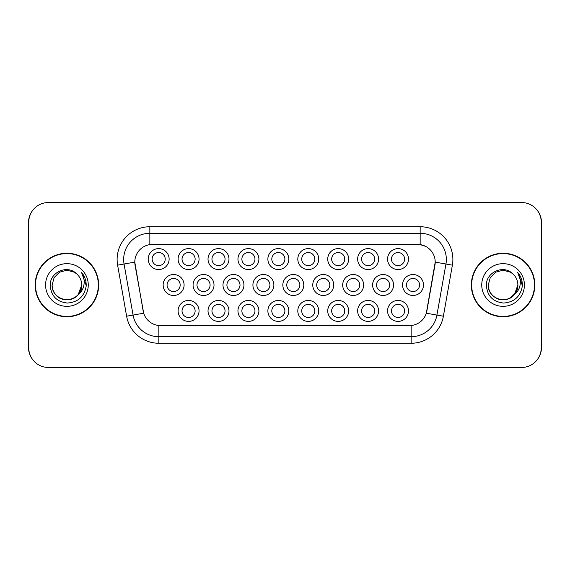 <?xml version="1.0" encoding="UTF-8"?>
<svg xmlns="http://www.w3.org/2000/svg" width="570" height="570" viewBox="0 0 570 570"><rect width="100%" height="100%" fill="white"/><g stroke="black" fill="none" stroke-linecap="round" stroke-linejoin="round"><path stroke-width="0.85" d="M199.051 310.921A10.474 10.474 0 0 1 188.577 321.387A10.474 10.474 0 0 1 178.104 310.921A10.474 10.474 0 0 1 188.577 300.447A10.474 10.474 0 0 1 199.051 310.921M182.037 310.921A6.548 6.548 0 0 0 188.577 317.462A6.548 6.548 0 0 0 195.125 310.921A6.548 6.548 0 0 0 188.577 304.373A6.548 6.548 0 0 0 182.037 310.921M288.819 310.921A10.474 10.474 0 0 1 278.352 321.387A10.474 10.474 0 0 1 267.879 310.921A10.474 10.474 0 0 1 278.352 300.447A10.474 10.474 0 0 1 288.819 310.921M271.805 310.921A6.548 6.548 0 0 0 278.352 317.462A6.548 6.548 0 0 0 284.893 310.921A6.548 6.548 0 0 0 278.352 304.373A6.548 6.548 0 0 0 271.805 310.921M318.744 310.921A10.474 10.474 0 0 1 308.277 321.387A10.474 10.474 0 0 1 297.804 310.921A10.474 10.474 0 0 1 308.277 300.447A10.474 10.474 0 0 1 318.744 310.921M301.73 310.921A6.548 6.548 0 0 0 308.277 317.462A6.548 6.548 0 0 0 314.818 310.921A6.548 6.548 0 0 0 308.277 304.373A6.548 6.548 0 0 0 301.73 310.921M348.669 310.921A10.474 10.474 0 0 1 338.195 321.387A10.474 10.474 0 0 1 327.729 310.921A10.474 10.474 0 0 1 338.195 300.447A10.474 10.474 0 0 1 348.669 310.921M331.655 310.921A6.548 6.548 0 0 0 338.195 317.462A6.548 6.548 0 0 0 344.743 310.921A6.548 6.548 0 0 0 338.195 304.373A6.548 6.548 0 0 0 331.655 310.921M258.901 310.921A10.474 10.474 0 0 1 248.427 321.387A10.474 10.474 0 0 1 237.954 310.921A10.474 10.474 0 0 1 248.427 300.447A10.474 10.474 0 0 1 258.901 310.921M241.88 310.921A6.548 6.548 0 0 0 248.427 317.462A6.548 6.548 0 0 0 254.968 310.921A6.548 6.548 0 0 0 248.427 304.373A6.548 6.548 0 0 0 241.88 310.921M228.976 310.921A10.474 10.474 0 0 1 218.502 321.387A10.474 10.474 0 0 1 208.029 310.921A10.474 10.474 0 0 1 218.502 300.447A10.474 10.474 0 0 1 228.976 310.921M211.955 310.921A6.548 6.548 0 0 0 218.502 317.462A6.548 6.548 0 0 0 225.05 310.921A6.548 6.548 0 0 0 218.502 304.373A6.548 6.548 0 0 0 211.955 310.921M378.594 310.921A10.474 10.474 0 0 1 368.12 321.387A10.474 10.474 0 0 1 357.647 310.921A10.474 10.474 0 0 1 368.12 300.447A10.474 10.474 0 0 1 378.594 310.921M361.579 310.921A6.548 6.548 0 0 0 368.12 317.462A6.548 6.548 0 0 0 374.668 310.921A6.548 6.548 0 0 0 368.12 304.373A6.548 6.548 0 0 0 361.579 310.921M408.519 310.921A10.474 10.474 0 0 1 398.045 321.387A10.474 10.474 0 0 1 387.572 310.921A10.474 10.474 0 0 1 398.045 300.447A10.474 10.474 0 0 1 408.519 310.921M391.497 310.921A6.548 6.548 0 0 0 398.045 317.462A6.548 6.548 0 0 0 404.593 310.921A6.548 6.548 0 0 0 398.045 304.373A6.548 6.548 0 0 0 391.497 310.921M184.089 285A10.474 10.474 0 0 1 173.615 295.474A10.474 10.474 0 0 1 163.141 285A10.474 10.474 0 0 1 173.615 274.526A10.474 10.474 0 0 1 184.089 285M167.074 285A6.548 6.548 0 0 0 173.615 291.548A6.548 6.548 0 0 0 180.163 285A6.548 6.548 0 0 0 173.615 278.452A6.548 6.548 0 0 0 167.074 285M214.014 285A10.474 10.474 0 0 1 203.54 295.474A10.474 10.474 0 0 1 193.066 285A10.474 10.474 0 0 1 203.54 274.526A10.474 10.474 0 0 1 214.014 285M196.992 285A6.548 6.548 0 0 0 203.54 291.548A6.548 6.548 0 0 0 210.088 285A6.548 6.548 0 0 0 203.54 278.452A6.548 6.548 0 0 0 196.992 285M303.781 285A10.474 10.474 0 0 1 293.315 295.474A10.474 10.474 0 0 1 282.841 285A10.474 10.474 0 0 1 293.315 274.526A10.474 10.474 0 0 1 303.781 285M286.767 285A6.548 6.548 0 0 0 293.315 291.548A6.548 6.548 0 0 0 299.856 285A6.548 6.548 0 0 0 293.315 278.452A6.548 6.548 0 0 0 286.767 285M243.939 285A10.474 10.474 0 0 1 233.465 295.474A10.474 10.474 0 0 1 222.991 285A10.474 10.474 0 0 1 233.465 274.526A10.474 10.474 0 0 1 243.939 285M226.917 285A6.548 6.548 0 0 0 233.465 291.548A6.548 6.548 0 0 0 240.013 285A6.548 6.548 0 0 0 233.465 278.452A6.548 6.548 0 0 0 226.917 285M273.864 285A10.474 10.474 0 0 1 263.39 295.474A10.474 10.474 0 0 1 252.916 285A10.474 10.474 0 0 1 263.39 274.526A10.474 10.474 0 0 1 273.864 285M256.842 285A6.548 6.548 0 0 0 263.39 291.548A6.548 6.548 0 0 0 269.931 285A6.548 6.548 0 0 0 263.39 278.452A6.548 6.548 0 0 0 256.842 285M393.557 285A10.474 10.474 0 0 1 383.083 295.474A10.474 10.474 0 0 1 372.609 285A10.474 10.474 0 0 1 383.083 274.526A10.474 10.474 0 0 1 393.557 285M376.542 285A6.548 6.548 0 0 0 383.083 291.548A6.548 6.548 0 0 0 389.631 285A6.548 6.548 0 0 0 383.083 278.452A6.548 6.548 0 0 0 376.542 285M363.632 285A10.474 10.474 0 0 1 353.158 295.474A10.474 10.474 0 0 1 342.691 285A10.474 10.474 0 0 1 353.158 274.526A10.474 10.474 0 0 1 363.632 285M346.617 285A6.548 6.548 0 0 0 353.158 291.548A6.548 6.548 0 0 0 359.706 285A6.548 6.548 0 0 0 353.158 278.452A6.548 6.548 0 0 0 346.617 285M333.707 285A10.474 10.474 0 0 1 323.233 295.474A10.474 10.474 0 0 1 312.766 285A10.474 10.474 0 0 1 323.233 274.526A10.474 10.474 0 0 1 333.707 285M316.692 285A6.548 6.548 0 0 0 323.233 291.548A6.548 6.548 0 0 0 329.781 285A6.548 6.548 0 0 0 323.233 278.452A6.548 6.548 0 0 0 316.692 285M423.482 285A10.474 10.474 0 0 1 413.008 295.474A10.474 10.474 0 0 1 402.534 285A10.474 10.474 0 0 1 413.008 274.526A10.474 10.474 0 0 1 423.482 285M406.46 285A6.548 6.548 0 0 0 413.008 291.548A6.548 6.548 0 0 0 419.556 285A6.548 6.548 0 0 0 413.008 278.452A6.548 6.548 0 0 0 406.46 285M378.594 259.079A10.474 10.474 0 0 1 368.12 269.553A10.474 10.474 0 0 1 357.647 259.079A10.474 10.474 0 0 1 368.12 248.613A10.474 10.474 0 0 1 378.594 259.079M361.579 259.079A6.548 6.548 0 0 0 368.12 265.627A6.548 6.548 0 0 0 374.668 259.079A6.548 6.548 0 0 0 368.12 252.538A6.548 6.548 0 0 0 361.579 259.079M348.669 259.079A10.474 10.474 0 0 1 338.195 269.553A10.474 10.474 0 0 1 327.729 259.079A10.474 10.474 0 0 1 338.195 248.613A10.474 10.474 0 0 1 348.669 259.079M331.655 259.079A6.548 6.548 0 0 0 338.195 265.627A6.548 6.548 0 0 0 344.743 259.079A6.548 6.548 0 0 0 338.195 252.538A6.548 6.548 0 0 0 331.655 259.079M318.744 259.079A10.474 10.474 0 0 1 308.277 269.553A10.474 10.474 0 0 1 297.804 259.079A10.474 10.474 0 0 1 308.277 248.613A10.474 10.474 0 0 1 318.744 259.079M301.73 259.079A6.548 6.548 0 0 0 308.277 265.627A6.548 6.548 0 0 0 314.818 259.079A6.548 6.548 0 0 0 308.277 252.538A6.548 6.548 0 0 0 301.73 259.079M288.819 259.079A10.474 10.474 0 0 1 278.352 269.553A10.474 10.474 0 0 1 267.879 259.079A10.474 10.474 0 0 1 278.352 248.613A10.474 10.474 0 0 1 288.819 259.079M271.805 259.079A6.548 6.548 0 0 0 278.352 265.627A6.548 6.548 0 0 0 284.893 259.079A6.548 6.548 0 0 0 278.352 252.538A6.548 6.548 0 0 0 271.805 259.079M258.901 259.079A10.474 10.474 0 0 1 248.427 269.553A10.474 10.474 0 0 1 237.954 259.079A10.474 10.474 0 0 1 248.427 248.613A10.474 10.474 0 0 1 258.901 259.079M241.88 259.079A6.548 6.548 0 0 0 248.427 265.627A6.548 6.548 0 0 0 254.968 259.079A6.548 6.548 0 0 0 248.427 252.538A6.548 6.548 0 0 0 241.88 259.079M228.976 259.079A10.474 10.474 0 0 1 218.502 269.553A10.474 10.474 0 0 1 208.029 259.079A10.474 10.474 0 0 1 218.502 248.613A10.474 10.474 0 0 1 228.976 259.079M211.955 259.079A6.548 6.548 0 0 0 218.502 265.627A6.548 6.548 0 0 0 225.05 259.079A6.548 6.548 0 0 0 218.502 252.538A6.548 6.548 0 0 0 211.955 259.079M199.051 259.079A10.474 10.474 0 0 1 188.577 269.553A10.474 10.474 0 0 1 178.104 259.079A10.474 10.474 0 0 1 188.577 248.613A10.474 10.474 0 0 1 199.051 259.079M182.037 259.079A6.548 6.548 0 0 0 188.577 265.627A6.548 6.548 0 0 0 195.125 259.079A6.548 6.548 0 0 0 188.577 252.538A6.548 6.548 0 0 0 182.037 259.079M169.126 259.079A10.474 10.474 0 0 1 158.652 269.553A10.474 10.474 0 0 1 148.186 259.079A10.474 10.474 0 0 1 158.652 248.613A10.474 10.474 0 0 1 169.126 259.079M152.112 259.079A6.548 6.548 0 0 0 158.652 265.627A6.548 6.548 0 0 0 165.2 259.079A6.548 6.548 0 0 0 158.652 252.538A6.548 6.548 0 0 0 152.112 259.079M408.519 259.079A10.474 10.474 0 0 1 398.045 269.553A10.474 10.474 0 0 1 387.572 259.079A10.474 10.474 0 0 1 398.045 248.613A10.474 10.474 0 0 1 408.519 259.079M391.497 259.079A6.548 6.548 0 0 0 398.045 265.627A6.548 6.548 0 0 0 404.593 259.079A6.548 6.548 0 0 0 398.045 252.538A6.548 6.548 0 0 0 391.497 259.079M126.618 316.208L117.62 265.157A32.725 32.725 0 0 1 149.846 226.746L420.154 226.746A32.725 32.725 0 0 1 452.38 265.157L443.382 316.208A32.725 32.725 0 0 1 411.155 343.254L158.845 343.254A32.725 32.725 0 0 1 126.618 316.208L143.683 313.201L135.061 265.164A17.67 17.67 0 0 1 152.461 244.423L417.539 244.423A17.67 17.67 0 0 1 434.939 265.164L426.859 310.978A17.67 17.67 0 0 1 409.459 325.577L160.541 325.577A17.67 17.67 0 0 1 143.141 310.978L134.791 262.129L124.061 264.024A26.177 26.177 0 0 1 149.846 233.294L420.154 233.294A26.177 26.177 0 0 1 445.94 264.024L436.934 315.075A26.177 26.177 0 0 1 411.155 336.706L158.845 336.706A26.177 26.177 0 0 1 133.066 315.075L124.061 264.024A26.177 26.177 0 0 1 123.662 259.471M35.176 285A31.742 31.742 0 0 0 66.918 316.742A31.742 31.742 0 0 0 98.66 285A31.742 31.742 0 0 0 66.918 253.258A31.742 31.742 0 0 0 35.176 285M471.34 285A31.742 31.742 0 0 0 503.082 316.742A31.742 31.742 0 0 0 534.824 285A31.742 31.742 0 0 0 503.082 253.258A31.742 31.742 0 0 0 471.34 285M149.846 226.746L149.846 244.615L417.539 244.423L420.154 244.615L425.484 246.304M134.791 262.093L134.983 259.471M409.459 325.577L160.541 325.577M452.38 265.157L435.209 262.129L426.317 313.201L443.382 316.208M426.859 310.978L426.752 311.534M143.248 311.534L143.141 310.978M541.236 222.165A19.636 19.636 0 0 0 521.6 202.535L48.4 202.535A19.636 19.636 0 0 0 28.764 222.165L28.764 347.835A19.636 19.636 0 0 0 48.4 367.465L521.6 367.465A19.636 19.636 0 0 0 541.236 347.835L541.236 222.165M32.932 210.066A19.636 19.636 0 0 0 28.5 222.492L28.5 347.508A19.636 19.636 0 0 0 32.932 359.934M537.068 359.934A19.636 19.636 0 0 0 541.5 347.508L541.5 222.492A19.636 19.636 0 0 0 537.068 210.066M98.332 285A31.414 31.414 0 0 0 66.918 253.586A31.414 31.414 0 0 0 35.504 285A31.414 31.414 0 0 0 66.918 316.414A31.414 31.414 0 0 0 98.332 285M78.261 294.505L81.717 285C82.223 295.937 68.742 303.717 59.522 297.811C54.791 294.854 52.326 290.579 52.127 285L54.107 277.604L59.522 272.189L66.918 270.201L74.314 272.189L76.615 273.821C67.531 264.302 50.053 272.147 50.217 285C50.88 295.802 56.608 301.815 67.395 303.041C78.019 302.264 84.282 296.621 86.184 286.112L86.213 285C86.163 280.148 84.545 275.887 81.368 272.218C83.783 276.179 84.638 280.44 83.918 285C83.234 288.883 81.346 292.047 78.261 294.505A14.799 14.799 0 0 0 81.717 285C81.517 290.579 79.052 294.854 74.314 297.811C65.094 303.717 51.621 295.937 52.127 285L54.107 277.604L59.522 272.189L66.918 270.201L74.314 272.189L76.615 273.821L74.314 272.189L66.918 270.201L59.522 272.189L54.107 277.604L52.127 285L54.107 277.604L59.522 272.189L66.918 270.201L74.314 272.189L76.615 273.821A14.799 14.799 0 0 1 81.717 285L78.261 294.505C70.402 305.121 51.357 298.331 52.127 285M81.717 285L78.218 294.555L81.717 285C82.522 298.993 61.938 305.349 54.727 293.386M45.579 285A21.339 21.339 0 0 0 66.918 306.339A21.339 21.339 0 0 0 88.257 285A21.339 21.339 0 0 0 66.918 263.661A21.339 21.339 0 0 0 45.579 285M81.517 272.382L86.205 285.563L81.517 272.382M534.496 285A31.414 31.414 0 0 0 503.082 253.586A31.414 31.414 0 0 0 471.668 285A31.414 31.414 0 0 0 503.082 316.414A31.414 31.414 0 0 0 534.496 285M514.418 294.505C517.503 292.047 519.391 288.883 520.082 285C520.795 280.44 519.947 276.179 517.532 272.218C520.709 275.887 522.32 280.148 522.376 285L522.341 286.112C520.439 296.621 514.176 302.264 503.559 303.041C492.772 301.815 487.044 295.802 486.374 285C486.21 272.147 503.695 264.302 512.772 273.821L510.478 272.189L503.082 270.201L495.686 272.189L490.264 277.604L488.283 285L490.264 277.604L495.686 272.189L503.082 270.201L510.478 272.189L512.772 273.821A14.799 14.799 0 0 1 517.874 285L514.418 294.505C506.566 305.121 487.514 298.331 488.283 285C487.778 295.937 501.258 303.717 510.478 297.811C515.209 294.854 517.674 290.579 517.874 285L514.418 294.505A14.799 14.799 0 0 0 517.874 285C518.379 295.937 504.906 303.717 495.686 297.811C490.948 294.854 488.483 290.579 488.283 285L490.264 277.604L495.686 272.189L490.264 277.604L488.283 285L490.264 277.604L495.686 272.189M481.743 285A21.339 21.339 0 0 0 503.082 306.339A21.339 21.339 0 0 0 524.421 285A21.339 21.339 0 0 0 503.082 263.661A21.339 21.339 0 0 0 481.743 285M517.874 285L515.893 292.396L510.478 297.811M522.376 285L517.817 272.546M517.674 272.382L522.369 285.563L517.674 272.382M420.154 226.746L420.154 244.615M411.155 325.498L411.155 343.254M158.845 343.254L158.845 325.498M117.62 265.157L124.061 264.024"/></g></svg>
